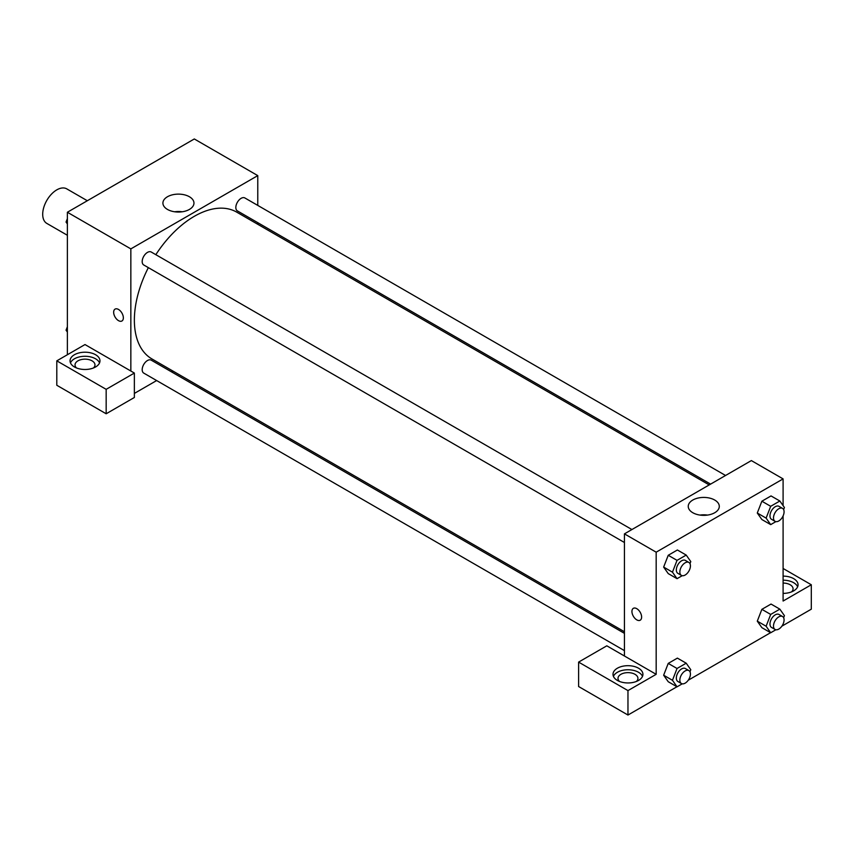 <?xml version="1.0" encoding="UTF-8"?>
<svg xmlns="http://www.w3.org/2000/svg" width="854" height="854" viewBox="0 0 854 854"><rect width="100%" height="100%" fill="white"/><g stroke="black" fill="none" stroke-linecap="round" stroke-linejoin="round"><path stroke-width="1.28" d="M87.321 200.733L66.772 188.873A19.941 11.518 120 0 0 51.411 194.21A19.941 11.518 120 0 0 42.7 214.29A19.941 11.518 120 0 0 46.831 223.417L67.381 235.277M67.381 354.741L67.381 212.251L194.306 138.967L257.769 175.614L257.769 205.408M257.769 222.68L257.769 224.292M189.417 196.751A15.521 8.967 180 0 1 193.965 203.092A15.521 8.967 180 0 1 178.443 212.048A15.521 8.967 180 0 1 162.911 203.092A15.521 8.967 180 0 1 172.497 194.808A15.521 8.967 180 0 1 189.417 196.751M130.843 371.02L85.005 344.557L56.802 360.847L106.163 389.339L134.366 373.059L130.843 371.02L130.843 248.888L67.381 212.251M130.843 248.888L257.769 175.614M182.201 211.781A15.521 8.967 0 0 0 174.675 211.781M115.076 309.105A6.853 3.96 -120 0 0 114.03 314.603A6.853 3.96 -120 0 0 118.503 320.645A6.853 3.96 60 0 1 114.02 314.603A6.853 3.96 60 0 1 115.076 309.105A6.853 3.96 60 0 1 121.93 313.066A6.853 3.96 60 0 1 121.93 320.987A6.853 3.96 60 0 1 118.503 320.645A6.853 3.96 -120 0 0 121.93 320.976M74.426 354.741A14.956 8.636 180 0 1 90.737 352.862A14.956 8.636 180 0 1 99.971 360.847A14.956 8.636 180 0 1 85.005 369.483A14.956 8.636 180 0 1 70.049 360.847A14.956 8.636 180 0 1 74.426 354.741M99.544 362.886A14.956 8.636 0 0 0 89.051 356.598A14.956 8.636 0 0 0 74.426 358.808A14.956 8.636 0 0 0 70.476 362.886M76.55 367.967A9.97 5.754 180 0 1 75.035 364.914A9.97 5.754 180 0 1 81.194 359.598A9.97 5.754 180 0 1 92.061 360.847A9.97 5.754 180 0 1 94.975 364.914A9.97 5.754 180 0 1 93.46 367.967M56.802 360.847L56.802 385.271L106.163 413.774L134.366 397.484L134.366 373.059M106.163 389.339L106.163 413.774M172.999 371.106L171.601 371.917M156.645 380.553L134.366 393.416M624.434 633.358L151.222 360.153A7.483 4.323 120 0 0 145.458 362.149A7.483 4.323 120 0 0 142.191 369.675A7.483 4.323 120 0 0 143.739 373.102L624.434 650.631M725.558 475.486L244.863 197.957A7.483 4.323 120 0 0 239.099 199.964A7.483 4.323 120 0 0 235.832 207.49A7.483 4.323 120 0 0 237.391 210.906L710.603 484.122M631.917 529.544L151.222 252.015A7.483 4.323 120 0 0 145.458 254.022A7.483 4.323 120 0 0 142.191 261.548A7.483 4.323 120 0 0 143.739 264.975L624.434 542.503M148.35 267.633A84.76 48.934 120 0 0 134.366 320.133A84.76 48.934 120 0 0 151.927 358.936L624.434 631.746M709.204 484.923L236.686 212.123A84.76 48.934 120 0 0 155.823 254.684M624.434 656L606.81 645.816L578.606 662.106L627.968 690.598L656.171 674.318L624.434 656L624.434 533.867L751.36 460.584L783.097 478.902L783.097 505.632M578.606 662.106L578.606 686.531L627.968 715.033L676.944 686.755M688.228 680.232L770.586 632.686M781.869 626.174L811.3 609.18L811.3 584.755L783.097 601.035L783.097 515.923M783.097 583.068A9.97 5.754 180 0 1 790.142 584.755A9.97 5.754 180 0 1 793.067 588.822A9.97 5.754 180 0 1 791.551 591.875M797.636 586.794A14.956 8.636 0 0 0 783.097 580.186M783.097 576.119A14.956 8.636 180 0 1 798.052 584.755A14.956 8.636 180 0 1 783.097 593.391M619.513 681.439A9.97 5.754 180 0 1 617.997 678.386A9.97 5.754 180 0 1 627.968 672.632A9.97 5.754 180 0 1 637.938 678.386A9.97 5.754 180 0 1 636.422 681.439M642.496 676.357A14.956 8.636 0 0 0 632.003 670.08A14.956 8.636 0 0 0 617.389 672.279A14.956 8.636 0 0 0 613.428 676.357M617.389 668.212A14.956 8.636 180 0 1 633.689 666.344A14.956 8.636 180 0 1 642.923 674.318A14.956 8.636 180 0 1 627.968 682.954A14.956 8.636 180 0 1 613.001 674.318A14.956 8.636 180 0 1 617.389 668.212M627.968 690.598L627.968 715.033M783.097 568.476L811.3 584.755M775.87 629.761L770.692 632.75L766.113 626.238L770.692 614.432L761.875 609.34L771.034 604.056L761.875 609.34L757.295 621.146L761.875 627.658L757.284 621.157M775.87 521.634L770.692 524.623L761.875 519.531L757.284 513.03L761.875 501.213L771.034 495.928L761.875 501.213L770.692 506.305L779.851 501.01L784.431 507.532L783.63 509.592M682.229 575.692L677.041 578.681L668.234 573.6L663.643 567.099M677.041 578.681L672.461 572.169L677.041 560.363L668.234 555.281L677.393 549.987L668.234 555.281L663.654 567.077L668.234 573.6M682.229 683.819L677.041 686.819L672.461 680.296L677.041 668.49L668.234 663.409L677.393 658.114L668.234 663.409L663.654 675.215L668.234 681.727L663.643 675.226M656.171 674.318L656.171 552.186L783.097 478.902M714.745 500.049A15.521 8.967 180 0 1 719.292 506.39A15.521 8.967 180 0 1 703.771 515.346A15.521 8.967 180 0 1 688.239 506.39A15.521 8.967 180 0 1 697.825 498.106A15.521 8.967 180 0 1 714.745 500.049M656.171 552.186L624.434 533.867M707.528 515.079A15.521 8.967 0 0 0 700.002 515.079M633.358 608.326A6.853 3.96 -120 0 0 632.302 613.823A6.853 3.96 -120 0 0 636.785 619.865A6.853 3.96 60 0 1 632.302 613.823A6.853 3.96 60 0 1 633.348 608.336A6.853 3.96 60 0 1 640.201 612.286A6.853 3.96 60 0 1 640.201 620.207A6.853 3.96 60 0 1 636.774 619.865A6.853 3.96 -120 0 0 640.212 620.207M677.041 560.363L686.21 555.079L690.79 561.59L689.989 563.651M688.89 562.444L685.367 560.405A7.483 4.323 120 0 0 679.603 562.412A7.483 4.323 120 0 0 676.336 569.938A7.483 4.323 120 0 0 677.884 573.354L681.407 575.393A7.483 4.323 120 0 0 688.89 571.08A7.483 4.323 120 0 0 688.89 562.444A7.483 4.323 120 0 0 683.125 564.441A7.483 4.323 120 0 0 679.859 571.966A7.483 4.323 120 0 0 681.407 575.393M672.461 572.169L663.654 567.077M686.21 555.079L677.393 549.987M770.692 524.623L766.113 518.111L770.692 506.305M782.531 508.376L779.008 506.337A7.483 4.323 120 0 0 773.244 508.343A7.483 4.323 120 0 0 769.977 515.869A7.483 4.323 120 0 0 771.525 519.296L775.058 521.335A7.483 4.323 120 0 0 782.531 517.012A7.483 4.323 120 0 0 782.531 508.376A7.483 4.323 120 0 0 776.766 510.382A7.483 4.323 120 0 0 773.5 517.908A7.483 4.323 120 0 0 775.058 521.335M761.875 519.531L757.295 513.019L766.113 518.111M779.851 501.01L771.034 495.928M677.041 668.49L686.21 663.206L690.79 669.717L689.989 671.778M688.89 670.571L685.367 668.533A7.483 4.323 120 0 0 679.603 670.539A7.483 4.323 120 0 0 676.336 678.065A7.483 4.323 120 0 0 677.884 681.492L681.407 683.52A7.483 4.323 120 0 0 688.89 679.208A7.483 4.323 120 0 0 688.89 670.571A7.483 4.323 120 0 0 683.125 672.568A7.483 4.323 120 0 0 679.859 680.104A7.483 4.323 120 0 0 681.407 683.52M677.041 686.819L668.234 681.727M672.461 680.296L663.654 675.215M686.21 663.206L677.393 658.114M770.692 614.432L779.851 609.148L784.431 615.659L783.63 617.72M782.531 616.503L779.008 614.474A7.483 4.323 120 0 0 773.244 616.471A7.483 4.323 120 0 0 769.977 623.996A7.483 4.323 120 0 0 771.525 627.423L775.058 629.462A7.483 4.323 120 0 0 782.531 625.139A7.483 4.323 120 0 0 782.531 616.503A7.483 4.323 120 0 0 776.766 618.509A7.483 4.323 120 0 0 773.5 626.035A7.483 4.323 120 0 0 775.058 629.462M770.692 632.75L761.875 627.658M766.113 626.238L757.295 621.146M779.851 609.148L771.034 604.056M67.381 223.951L66.046 222.061L67.381 218.624M70.562 210.415L79.892 205.024M67.381 222.83L66.046 222.061M164.203 156.346L173.533 150.966M67.381 332.078L66.046 330.188L67.381 326.751M67.381 330.957L66.046 330.188"/></g></svg>
